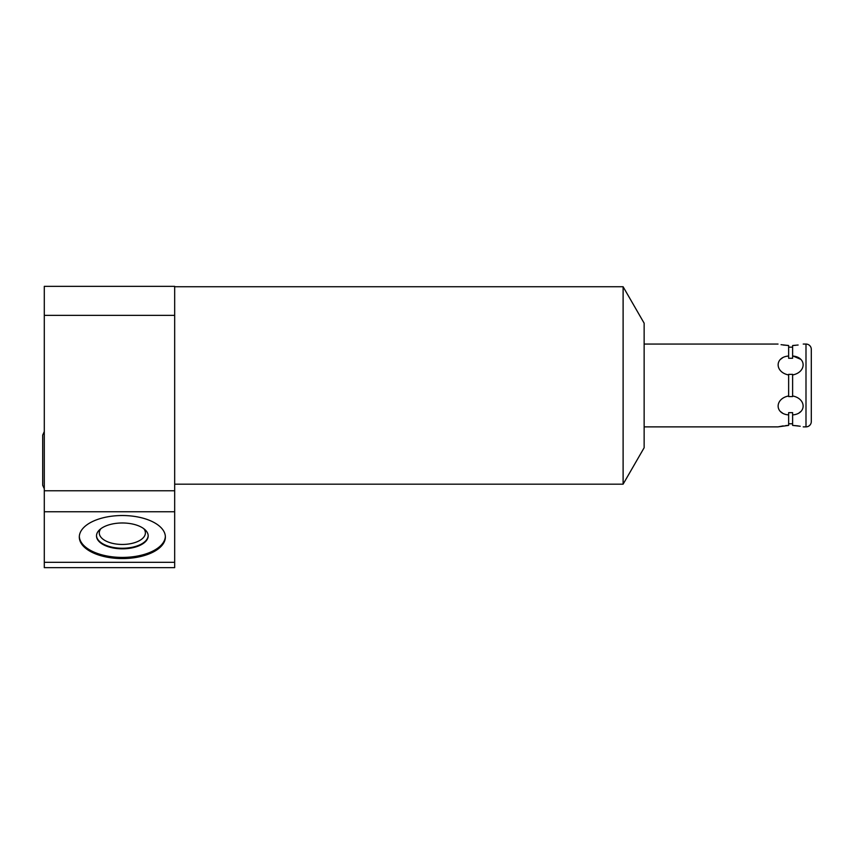 <?xml version="1.0" encoding="UTF-8"?>
<svg xmlns="http://www.w3.org/2000/svg" width="854" height="854" viewBox="0 0 854 854"><rect width="100%" height="100%" fill="white"/><g stroke="black" fill="none" stroke-linecap="round" stroke-linejoin="round"><path stroke-width="1.28" d="M788.637 347.151L792.619 347.151M788.637 358.264L788.637 356.022L788.637 358.264L792.619 358.264L792.619 345.518L798.116 345.016M792.619 412.653L792.619 414.905L792.619 412.653L788.637 412.653L788.637 425.399L785.712 425.591M792.619 423.776L788.637 423.776M792.619 396.576L792.619 395.957L792.619 396.576L788.637 396.576L788.637 395.957L788.637 396.576M792.619 374.34L792.619 374.959L792.619 374.34L788.637 374.34L788.637 374.959L788.637 374.34M792.619 358.264L792.619 356.022C806.624 357.004 806.624 372.237 792.619 374.959L792.619 395.957C806.624 398.69 806.624 413.912 792.619 414.905L792.619 425.399L800.209 426.242M781.047 344.674L788.637 345.518L788.637 356.022C774.642 357.004 774.642 372.237 788.637 374.959L788.637 395.957C774.631 398.69 774.631 413.912 788.637 414.905L788.637 412.653M803.219 344.055L805.995 344.055A5.305 5.305 0 0 1 811.3 349.35L811.3 421.566A5.305 5.305 0 0 1 805.995 426.872L803.219 426.872M778.037 344.055L644.14 344.055M783.139 425.9L778.037 426.872L644.14 426.872M778.037 426.872L788.637 425.399M800.774 411.564L799.259 412.738M793.206 356.086L800.774 359.353M795.533 345.326L792.619 345.518M798.116 425.9L792.619 425.399M788.637 345.518L783.139 345.016M780.481 359.353L782.403 357.933M782.403 412.973L780.481 411.564M811.3 349.35L811.3 421.566M644.14 447.742L644.14 323.186L623.11 286.741L623.11 484.175L644.14 447.742M174.675 315.372L174.675 567.654L44.291 567.654L44.291 286.346L174.675 286.346L174.675 315.372L44.291 315.372M174.675 490.772L44.291 490.772M174.675 511.759L44.291 511.759M174.675 562.327L44.291 562.327M122.335 515.528A43.042 21.521 0 0 1 165.377 537.049A43.042 21.521 0 0 1 122.335 558.569A43.042 21.521 0 0 1 79.305 537.049A43.042 21.521 0 0 1 122.335 515.528M165.356 536.472A43.042 21.521 0 0 1 122.335 557.416A43.042 21.521 0 0 1 79.315 536.472M122.335 522.979A25.833 12.917 180 0 0 96.502 535.896A25.833 12.917 180 0 0 122.335 548.823A25.833 12.917 180 0 0 148.18 535.896A25.833 12.917 180 0 0 122.335 522.979M96.502 535.607A25.833 12.917 180 0 0 122.335 548.247A25.833 12.917 0 0 0 148.169 535.607M143.803 528.711A23.058 11.529 0 0 1 145.393 532.917A23.058 11.529 0 0 1 122.335 544.446A23.058 11.529 180 0 1 99.277 532.917A23.058 11.529 180 0 1 100.879 528.711M805.995 344.055L805.995 426.872M174.675 484.175L623.11 484.175M174.675 286.741L623.11 286.741M44.291 488.798L42.7 485.307L42.7 435.081L44.291 431.59L42.7 435.081"/></g></svg>
